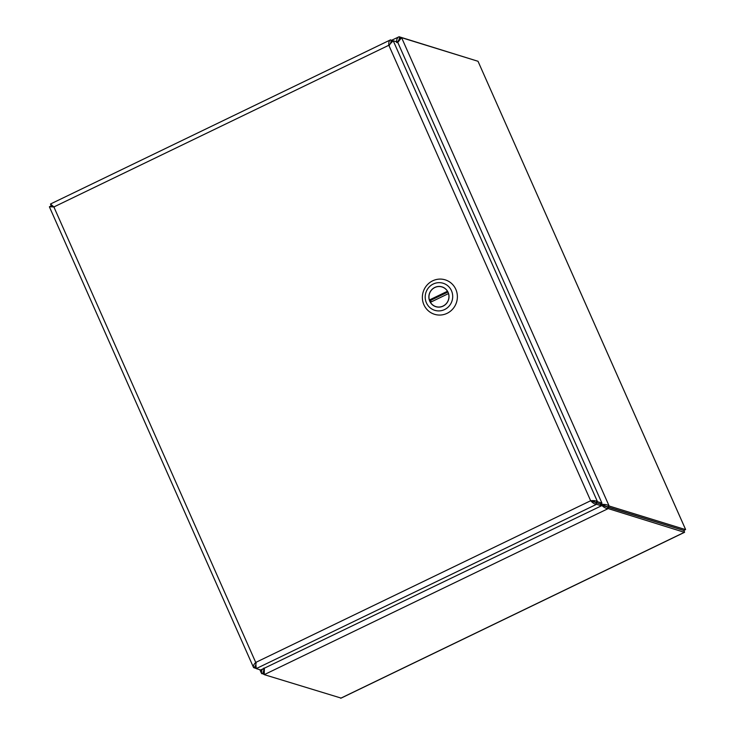<?xml version="1.0" encoding="UTF-8"?>
<svg xmlns="http://www.w3.org/2000/svg" width="735" height="735" viewBox="0 0 735 735"><rect width="100%" height="100%" fill="white"/><g stroke="black" fill="none" stroke-linecap="round" stroke-linejoin="round"><path stroke-width="1.1" d="M600.642 504.927L601.699 505.322C604.078 507.545 606.246 508.638 608.194 508.602L684.478 532.342M684.478 532.351L341.141 698.103L264.26 674.647L264.352 668.207M475.582 60.527L399.096 36.75L391.829 40.177M399.399 38.67L399.868 38.486L399.096 36.75C397.387 37.329 396.551 39.231 396.588 42.474M397.782 42.419L401.604 37.678L399.895 38.505L397.056 42.621M340.663 698.25L684.597 532.204L683.826 530.468L600.624 504.899M607.422 506.865L608.194 508.602L264.26 674.647L263.488 672.911L264.389 670.476M607.432 506.838L683.844 530.44L685.553 529.613L609.14 506.011L607.432 506.838L600.412 503.815M594.606 501.674L593.825 501.389M685.544 529.393L478.016 61.281L401.604 37.678L609.14 506.011C607.643 504.789 605.272 504.256 602.029 504.412L601.524 503.282M398.986 38.909L399.868 38.486L398.949 41.086M262.57 669.061L261.623 670.706L261.421 673.196L264.177 674.473M263.488 672.902L261.752 673.719M263.029 671.928L263.185 672.415M263.461 672.892L263.948 667.996M602.158 505.459L260.659 669.98L256.23 668.611L255.725 662.437C253.52 664.67 252.849 666.415 253.722 667.683L256.147 668.437M478.016 61.281L685.553 529.384M256.184 662.575L255.431 666.856L256.23 668.611L596.544 504.311L600.973 505.68L600.201 503.944L601.928 503.089L597.491 501.72C596.094 500.71 593.816 500.379 590.655 500.737C592.833 503.062 594.799 504.256 596.544 504.311L595.773 502.575L600.201 503.944L595.782 502.547L597.491 501.72L393.225 40.765L397.653 42.134L601.928 503.089M255.192 666.461L253.722 667.683L253.428 667.242L49.447 206.948M54.353 207.105L51.156 205.901L53.572 206.645M49.447 206.728L53.885 206.958L50.522 203.99L51.174 205.874L49.447 206.728M51.22 206.167L53.517 206.599M255.955 664.936L255.458 666.875M591.115 500.884L595.773 502.575L590.655 500.737L388.815 45.267L393.225 40.765L391.516 41.583L390.561 43.54M395.228 41.38L390.248 39.984L50.522 203.99M389.284 45.414L391.489 41.573L390.717 39.837C389.21 40.315 388.576 42.125 388.815 45.267L53.885 206.958L255.725 662.437L590.655 500.737M53.407 206.48L51.358 205.726L51.367 206.379M447.082 313.331A18.035 17.456 107.2 0 1 434.55 314.304A18.035 17.456 107.2 0 1 423.195 291.924A18.035 17.456 107.2 0 1 445.199 279.842A18.035 17.456 107.2 0 1 457.354 295.709A18.035 17.456 107.2 0 1 447.082 313.331M433.283 284.013A14.176 13.717 107.2 0 1 451.483 290.729A14.176 13.717 107.2 0 1 444.601 309.554A14.176 13.717 107.2 0 1 426.41 302.838A14.176 13.717 107.2 0 1 433.283 284.013M443.086 306.137A10.373 10.033 -72.8 0 0 442.001 286.88A10.373 10.033 -72.8 0 0 429.35 293.825A10.373 10.033 -72.8 0 0 443.086 306.137M448.506 293.577L430.416 302.315A10.308 9.978 -72.8 0 0 448.506 293.577L448.58 293.605M447.477 291.253L429.387 299.99A10.308 9.978 107.2 0 1 447.477 291.253L447.569 291.29M447.955 292.006L430.627 300.376A10.308 9.978 -72.8 0 0 431.234 301.92M430.627 300.376L429.387 299.99M255.054 666.02L255.431 666.856M391.489 41.573L390.735 41.932M261.421 673.205L259.887 669.741M443.049 287.266L441.983 286.935M436.967 306.964L435.901 306.633"/></g></svg>
